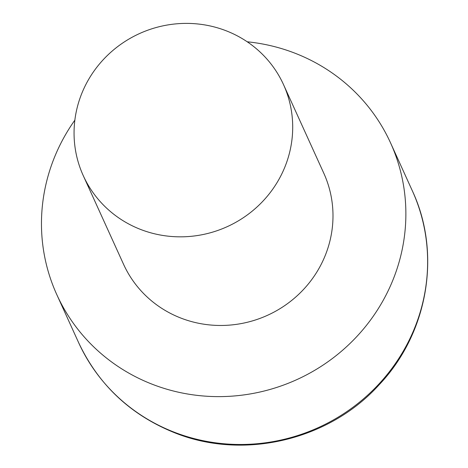 <?xml version="1.0" encoding="UTF-8"?>
<svg xmlns="http://www.w3.org/2000/svg" width="468" height="468" viewBox="0 0 468 468"><rect width="100%" height="100%" fill="white"/><g stroke="black" fill="none" stroke-linecap="round" stroke-linejoin="round"><path stroke-width="0.7" d="M74.857 120.147A183.316 176.734 -24.4 0 0 56.119 153.387A183.316 176.734 -24.4 0 0 56.786 294.6A183.316 176.734 -24.4 0 0 152.077 384.181A183.316 176.734 -24.4 0 0 353.1 340.411A183.316 176.734 -24.4 0 0 390.552 142.886A183.316 176.734 -24.4 0 0 295.255 53.311A183.316 176.734 -24.4 0 0 247.227 41.792M226.331 30.853A109.986 106.037 155.6 0 1 283.509 84.597A109.986 106.037 155.6 0 1 261.039 203.112A109.986 106.037 155.6 0 1 140.423 229.373A109.986 106.037 155.6 0 1 83.251 175.623A109.986 106.037 155.6 0 1 82.848 90.897A109.986 106.037 155.6 0 1 226.331 30.853M283.509 84.597L323.797 173.23A109.986 106.037 155.6 0 1 301.328 291.745A109.986 106.037 155.6 0 1 180.712 318.006A109.986 106.037 155.6 0 1 123.54 264.256L83.251 175.623M412.308 190.751C441.827 253.609 427.98 333.52 378.893 385.047C328.676 440.493 243.009 460.5 174.429 432.684C130.461 414.87 98.496 384.795 78.542 342.465A183.316 176.734 -24.4 0 0 173.833 432.04A183.316 176.734 -24.4 0 0 374.856 388.276A183.316 176.734 -24.4 0 0 412.308 190.751L390.552 142.886M78.542 342.465L56.786 294.6"/></g></svg>
